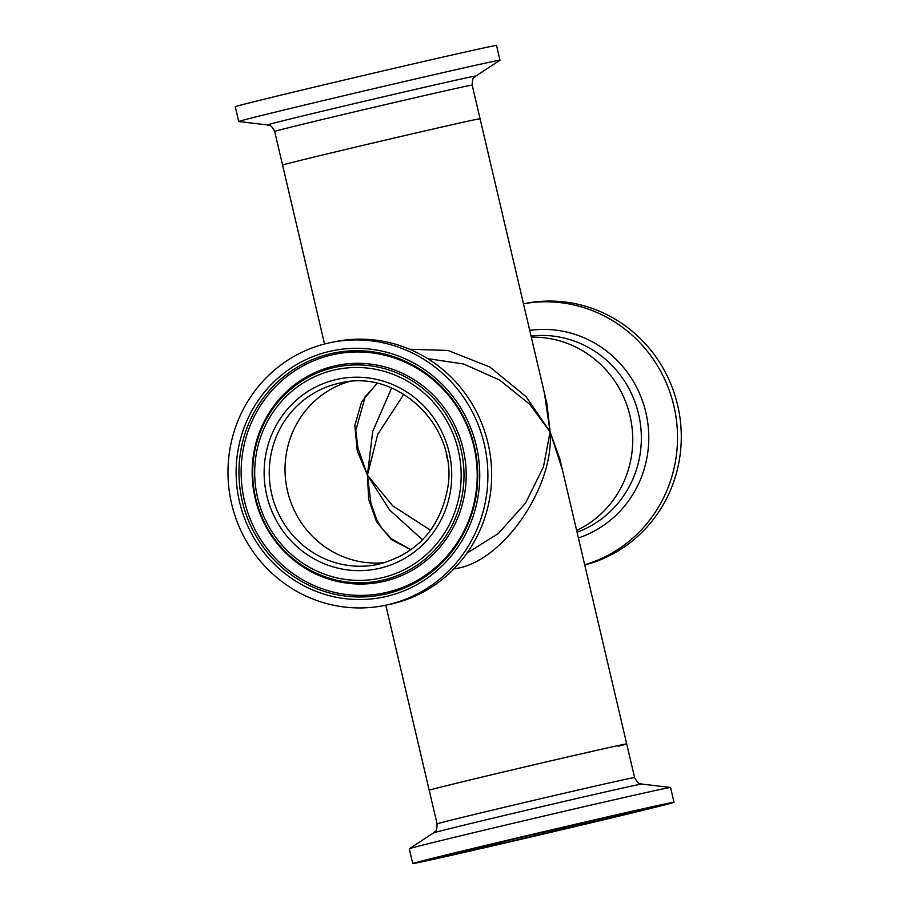 <?xml version="1.0" encoding="UTF-8"?>
<svg xmlns="http://www.w3.org/2000/svg" width="909" height="909" viewBox="0 0 909 909"><rect width="100%" height="100%" fill="white"/><g stroke="black" fill="none" stroke-linecap="round" stroke-linejoin="round"><path stroke-width="1.36" d="M618.234 746.255A101.433 0.852 166.8 0 0 626.699 743.914A101.433 0.852 166.8 0 0 502.711 772.15A101.433 0.852 166.8 0 0 429.196 790.239L385.791 605.189M544.389 392.972L550.115 431.889C554.558 487.372 502.245 562.603 454.989 568.693L453.784 568.966M356.089 146.997A101.433 0.852 166.8 0 0 282.574 165.086A101.433 0.852 -13.2 0 1 283.778 164.665A101.433 0.852 -13.2 0 1 388.961 139.259A101.433 0.852 -13.2 0 1 480.077 118.761A101.433 0.852 166.8 0 0 356.089 146.997M531.299 337.159A101.433 98.115 78.6 0 1 629.982 415.833A101.433 98.115 78.6 0 1 576.647 530.515A101.433 98.115 78.6 0 0 625.846 476.975A101.433 98.115 78.6 0 0 531.299 337.159M409.686 349.272L447.989 350.442L489.815 367.009L526.072 396.665L550.115 431.889L562.455 470.01M447.114 458.272A92.65 89.616 78.6 0 1 446.239 453.932A92.65 89.616 78.6 0 0 447.114 458.272M466.965 553.172L498.359 533.492L525.629 502.938L543.48 466.783L550.115 431.889L546.911 403.698L480.077 118.761A101.433 0.852 -13.2 0 1 478.861 119.181M385.041 562.603A92.65 89.616 78.6 0 1 286.903 488.201A92.65 89.616 78.6 0 1 348.681 381.678A92.65 89.616 -101.4 0 0 286.096 455.125A92.65 89.616 -101.4 0 0 385.041 562.603M626.699 743.914L634.596 777.559A101.433 0.852 166.8 0 0 506.074 806.874A101.433 0.852 166.8 0 0 437.093 823.884L429.196 790.239A101.433 0.852 166.8 0 1 498.177 773.229A101.433 0.852 166.8 0 1 626.699 743.914L559.876 459.011L550.115 431.889L529.765 404.312L499.655 380.064L463.601 363.998L427.764 358.646M430.627 530.277L392.756 505.893L367.429 475.157L377.746 434.32L403.857 394.267M391.597 388.007L372.713 431.457L367.429 475.157L357.941 447.978M377.053 383.359L361.657 401.744L354.817 425.423L357.294 451.046L367.429 475.157L368.668 499.257L376.519 521.721L391.12 539.378L410.925 549.831M370.929 503.336L367.429 475.157L389.586 509.96L422.503 539.855M384.371 605.485L388.143 604.724A134.18 129.782 -101.4 0 0 490.121 495.507A134.18 129.782 -101.4 0 0 335.273 341.625L331.501 342.386A134.18 129.782 -101.4 0 0 229.523 451.591A134.18 129.782 -101.4 0 0 384.371 605.485A134.18 129.782 -101.4 0 0 486.349 496.269A134.18 129.782 -101.4 0 0 331.501 342.386M253.429 455.284A110.5 106.876 -101.4 0 0 342.693 582.499A110.5 106.876 -101.4 0 0 464.919 492.076A110.5 106.876 -101.4 0 0 375.656 364.861A110.5 106.876 -101.4 0 0 253.429 455.284M475.805 493.973A121.863 117.875 -101.4 0 0 377.349 353.669A121.863 117.875 -101.4 0 0 242.544 453.398A121.863 117.875 -101.4 0 0 341 593.691A121.863 117.875 -101.4 0 0 475.805 493.973M240.317 120.942A134.18 1.125 -13.2 0 1 379.451 87.344A134.18 1.125 -13.2 0 1 499.984 60.221A134.18 1.125 -13.2 0 1 499.95 60.255L475.793 76.061A107.035 0.898 -13.2 0 0 380.86 97.388A107.035 0.898 -13.2 0 0 268.666 124.476A107.035 0.898 -13.2 0 0 267.428 124.942L238.749 121.522A134.18 1.125 -13.2 0 1 238.715 121.499A134.18 1.125 -13.2 0 1 240.317 120.942M238.715 121.499L235.249 106.728A134.18 1.125 -13.2 0 1 236.851 106.171A134.18 1.125 -13.2 0 1 375.985 72.561A134.18 1.125 -13.2 0 1 496.519 45.45L499.984 60.221M674.024 802.272L670.558 787.501A134.18 1.125 166.8 0 0 670.524 787.478A134.18 1.125 166.8 0 0 500.541 826.27A134.18 1.125 166.8 0 0 409.323 848.745A134.18 1.125 166.8 0 0 409.289 848.779L412.754 863.55A134.18 1.125 166.8 0 0 582.771 824.781A134.18 1.125 166.8 0 0 674.024 802.272A134.18 1.125 166.8 0 0 504.006 841.041A134.18 1.125 166.8 0 0 412.754 863.55M584.737 565.012A134.18 129.782 78.6 0 0 672.16 486.031A134.18 129.782 78.6 0 0 650.799 350.147A134.18 129.782 78.6 0 0 524.902 303.515L523.482 303.811A134.18 129.782 78.6 0 1 647.799 351.863A134.18 129.782 78.6 0 1 668.388 486.792A134.18 129.782 78.6 0 1 584.68 564.739M340.727 382.894A92.65 89.616 -101.4 0 0 270.314 458.295A92.65 89.616 -101.4 0 0 377.235 564.557C415.958 554.717 439.388 529.606 447.512 489.212C459.181 428.264 399.108 368.588 340.727 382.894M265.246 457.806A96.854 93.684 -101.4 0 0 343.488 569.307A96.854 93.684 -101.4 0 0 450.625 490.053A96.854 93.684 -101.4 0 0 372.383 378.553A96.854 93.684 -101.4 0 0 265.246 457.806M253.952 455.693A109.08 105.512 -101.4 0 0 342.079 581.271A109.08 105.512 -101.4 0 0 462.738 492.008A109.08 105.512 -101.4 0 0 374.61 366.429A109.08 105.512 -101.4 0 0 253.952 455.693M255.929 456.193A106.58 103.092 -101.4 0 0 342.034 578.897A106.58 103.092 -101.4 0 0 459.943 491.678A106.58 103.092 -101.4 0 0 373.826 368.974A106.58 103.092 -101.4 0 0 255.929 456.193M476.327 494.371A123.283 119.238 -101.4 0 0 376.735 352.442A123.283 119.238 -101.4 0 0 240.362 453.33A123.283 119.238 -101.4 0 0 339.955 595.247A123.283 119.238 -101.4 0 0 476.327 494.371M237.567 452.989A125.783 121.658 -101.4 0 0 339.171 597.792A125.783 121.658 -101.4 0 0 478.304 494.871A125.783 121.658 -101.4 0 0 376.69 350.067A125.783 121.658 -101.4 0 0 237.567 452.989M324.536 343.988L274.677 131.441A101.433 0.852 -13.2 0 1 275.893 131.01A101.433 0.852 -13.2 0 1 381.064 105.614A101.433 0.852 -13.2 0 1 472.18 85.116C472.419 75.117 474.828 78.219 475.793 76.061M634.596 777.559C639.254 786.41 640.038 782.558 641.845 784.058A107.035 0.898 166.8 0 0 506.256 815.009A107.035 0.898 166.8 0 0 433.479 832.939L409.323 848.745M571.818 827.042A96.854 0.818 166.8 0 0 633.3 811.567A96.854 0.818 166.8 0 0 514.96 838.78A96.854 0.818 166.8 0 0 453.489 854.244A96.854 0.818 166.8 0 0 571.818 827.042M437.911 857.096L440.297 857.198L479.509 848.62L574.681 826.451A106.58 0.898 166.8 0 0 642.333 809.43A106.58 0.898 166.8 0 0 512.108 839.371A106.58 0.898 166.8 0 0 444.444 856.392A106.58 0.898 166.8 0 0 574.681 826.451L635.482 811.737L648.628 807.669M580.306 825.292A125.783 1.057 166.8 0 0 660.15 805.204A125.783 1.057 166.8 0 0 506.472 840.53A125.783 1.057 166.8 0 0 426.628 860.618A125.783 1.057 166.8 0 0 580.306 825.292M529.72 330.41A107.035 103.535 78.6 0 1 626.278 370.906A107.035 103.535 78.6 0 1 641.481 476.975A107.035 103.535 78.6 0 1 578.408 537.992M531.038 336.035A101.433 98.115 78.6 0 1 634.448 475.248A101.433 98.115 78.6 0 1 577.056 532.231M370.917 503.302L376.815 519.823L381.905 528.356L391.665 539.048L411.095 549.706M357.953 448.012L355.794 430.525L365.168 396.79L377.246 383.405M274.677 131.441C270.018 122.59 269.234 126.442 267.428 124.942M480.077 118.761L472.18 85.116M641.845 784.058L670.524 787.478M437.093 823.884C436.843 833.883 434.434 830.781 433.479 832.939M449.932 854.721L514.971 838.78L636.8 810.885M421.606 861.357L506.483 840.53L665.127 804.238"/></g></svg>
